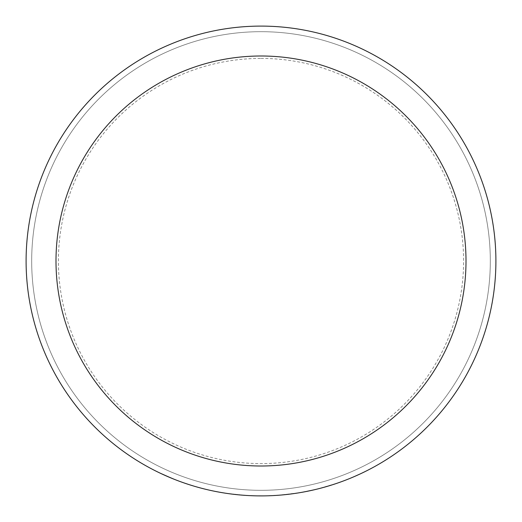 <?xml version="1.0" encoding="UTF-8"?>
<svg xmlns="http://www.w3.org/2000/svg" width="522" height="522" viewBox="0 0 522 522"><rect width="100%" height="100%" fill="white"/><g stroke="black" fill="none" stroke-linecap="round" stroke-linejoin="round"><path stroke-width="0.39" stroke-dasharray="2.61 1.96" d="M261 26.1A234.9 234.9 0 0 1 464.43 378.45A234.9 234.9 0 0 1 57.57 378.45A234.9 234.9 0 0 1 261 26.1M261 31.685A229.315 229.315 0 0 1 459.595 375.657A229.315 229.315 0 0 1 62.405 375.657A229.315 229.315 0 0 1 261 31.685A229.315 229.315 0 0 1 459.595 375.657A229.315 229.315 0 0 1 62.405 375.657A229.315 229.315 0 0 1 261 31.685M191.398 485.349L189.734 484.827M189.427 484.729L188.592 484.462M188.566 484.455L188.194 484.331M187.868 484.227L185.93 483.581M185.675 483.496L185.14 483.313A234.9 234.9 0 0 1 177.761 480.658L177.8 480.566A234.802 234.802 0 0 0 185.173 483.215L191.352 485.336M191.613 485.414L183.881 482.883A234.9 234.9 0 0 1 177.761 480.658L177.8 480.566A234.802 234.802 0 0 0 183.914 482.785L191.385 485.245M191.691 485.336L193.584 485.91M205.831 489.329L205.831 489.329A234.9 234.9 0 0 1 196.814 486.961L196.814 486.961M217.139 491.77A234.9 234.9 0 0 0 223.84 492.944A234.9 234.9 0 0 1 212.173 490.771A234.9 234.9 0 0 0 216.604 491.665A234.9 234.9 0 0 1 212.173 490.771L217.159 491.672L212.193 490.673A234.802 234.802 0 0 0 216.623 491.567A234.802 234.802 0 0 1 212.193 490.673L212.193 490.673A234.802 234.802 0 0 0 223.86 492.846A234.802 234.802 0 0 1 219.403 492.083A234.802 234.802 0 0 1 217.159 491.672M237.49 494.719L236.518 494.621M235.324 494.491L234.176 494.367M233.791 494.321L232.342 494.145M237.177 494.686L229.171 493.629L242.645 495.182A234.9 234.9 0 0 1 242.502 495.169L242.391 495.163M233.621 494.301L237.19 494.588M241.197 495.065L237.934 494.765M249.079 495.6L253.907 495.796M253.862 495.789L253.196 495.769M253.392 495.776L260.393 495.9M250.273 495.652L249.144 495.6M248.289 495.456L252.446 495.743M252.08 495.73L250.56 495.665M256.361 495.854L263.055 495.893M260.008 495.9L264.393 495.776M261.75 495.9L260.693 495.9M260.576 495.9L257.02 495.867M277.665 495.306A234.9 234.9 0 0 1 268.347 495.783L268.347 495.783A234.9 234.9 0 0 0 277.665 495.306L277.658 495.208A234.802 234.802 0 0 1 268.347 495.685A234.802 234.802 0 0 0 277.658 495.208L277.665 495.306M289.116 494.21L288.464 494.288M288.398 494.295L287.831 494.36M281.88 494.869L297.305 492.977M294.401 493.512L293.808 493.597M293.136 493.695L291.413 493.923M304.607 491.815A234.9 234.9 0 0 0 316.443 489.264A234.9 234.9 0 0 1 301.501 492.383L312.587 490.165L302.192 492.155A234.802 234.802 0 0 1 302.042 492.187L315.595 489.362L304.731 491.796M305.925 491.567L305.037 491.737M302.192 492.155L302.212 492.259A234.9 234.9 0 0 1 302.062 492.285L315.595 489.362M314.329 489.662L311.967 490.302M310.225 490.687L309.402 490.856M309.128 490.915L307.83 491.182M307.569 491.235L306.858 491.378M306.682 491.417L306.257 491.496M327.281 486.354L326.648 486.537M326.589 486.556L326.035 486.719M320.254 488.201L335.15 483.783M332.377 484.794L331.809 484.971M331.503 485.068L323.255 487.398M331.157 485.179L329.499 485.688M347.926 479.222A234.9 234.9 0 0 1 339.196 482.504L339.196 482.504A234.9 234.9 0 0 0 347.926 479.222L347.887 479.131A234.802 234.802 0 0 1 339.163 482.406A234.802 234.802 0 0 0 347.887 479.131L347.926 479.222M361.602 473.265L365.726 471.262A234.9 234.9 0 0 1 362.47 472.854L354.073 476.566A234.802 234.802 0 0 1 350.771 477.963L356.82 475.47L350.771 477.963A234.802 234.802 0 0 0 354.073 476.566L362.509 472.834M362.47 472.854L354.112 476.658A234.9 234.9 0 0 1 350.81 478.054M365.726 471.262L359.788 474.12L365.681 471.17A234.802 234.802 0 0 1 362.425 472.762M174.113 479.131L164.919 475.353L174.596 479.431A234.9 234.9 0 0 1 171.418 478.152L160.893 473.389L170.792 477.78A234.802 234.802 0 0 0 174.113 479.131L174.074 479.222A234.9 234.9 0 0 1 170.753 477.871L160.854 473.48A234.9 234.9 0 0 1 158.303 472.26L158.349 472.169A234.802 234.802 0 0 0 160.893 473.389A234.802 234.802 0 0 1 158.349 472.169L158.303 472.26M261 58.405A202.595 202.595 0 0 1 436.451 362.301A202.595 202.595 0 0 1 85.549 362.301A202.595 202.595 0 0 1 261 58.405M164.959 475.261L174.635 479.34A234.802 234.802 0 0 1 171.457 478.054M362.464 472.743A234.802 234.802 0 0 0 365.681 471.17L359.743 474.028M325.617 486.837L324.358 487.196M304.594 491.717A234.802 234.802 0 0 0 316.417 489.166L316.417 489.166A234.802 234.802 0 0 1 301.488 492.285L312.567 490.067M285.854 494.478L293.357 493.662M287.394 494.412L286.095 494.556M284.973 494.575L285.834 494.484M261.281 495.802L256.4 495.756M261 495.802L251.963 495.626L261 495.9M256.433 495.756L256.048 495.848M257.215 495.867L256.824 495.861M258.038 495.88L257.6 495.874M256.974 495.867L256.191 495.848M251.395 495.6L256.4 495.854M254.123 495.802L253.77 495.789M252.759 495.756L252.367 495.743M260.915 495.9L259.936 495.9M259.473 495.893L258.821 495.887M229.171 493.629L242.652 495.084A234.802 234.802 0 0 1 242.508 495.071L244.909 495.248M232.316 494.145L241.81 495.013L232.297 494.138M240.068 494.863L238.202 494.791M238.065 494.778L237.64 494.739M235.057 494.464L234.652 494.419M234.619 494.412L233.314 494.262M232.251 494.034L241.81 495.013M240.923 495.039L240.485 495M205.857 489.231A234.802 234.802 0 0 1 196.84 486.863A234.802 234.802 0 0 0 205.857 489.231M187.659 484.051L184.012 482.817A234.802 234.802 0 0 1 180.449 481.552A234.802 234.802 0 0 0 184.129 482.863L184.827 483.098A234.802 234.802 0 0 1 180.449 481.552L180.41 481.643A234.9 234.9 0 0 0 183.705 482.817L183.737 482.719A234.802 234.802 0 0 1 180.449 481.552L180.41 481.643A234.9 234.9 0 0 0 183.979 482.915L188.696 484.494L183.737 482.719M188.833 484.436L188.161 484.325M184.827 483.098L184.795 483.196A234.9 234.9 0 0 1 180.41 481.643L180.41 481.643A234.9 234.9 0 0 0 184.096 482.954L188.801 484.527M186.869 483.894L185.793 483.535"/><path stroke-width="0.78" d="M189.479 484.749L188.853 484.546M188.194 484.331L187.868 484.227M193.558 486.008L191.352 485.336M205.831 489.329A234.9 234.9 0 0 1 196.814 486.961M236.518 494.621L235.324 494.491M234.176 494.367L233.791 494.321M232.342 494.145L229.158 493.734M244.903 495.345L240.348 494.993M240.237 494.98L239.193 494.889M239.024 494.869L233.621 494.301M242.391 495.163L241.197 495.065M237.934 494.765L237.49 494.719M256.191 495.848L254.123 495.802M253.77 495.789L253.392 495.776M256.824 495.861L251.852 495.724M251.656 495.717L251.193 495.698M251.062 495.691L250.54 495.665M248.85 495.587L248.283 495.554M250.56 495.665L248.922 495.587M263.055 495.893L257.215 495.867M260.393 495.9L260.008 495.9M264.393 495.874L263.825 495.88M263.708 495.887L262.09 495.9M257.02 495.867L256.361 495.854M290.591 494.027L289.116 494.21M287.831 494.36L281.893 494.967M297.318 493.075L294.401 493.512M293.808 493.597L293.136 493.695M312.587 490.165L305.925 491.567M305.037 491.737L302.212 492.259M314.355 489.76L315.353 489.525M311.967 490.302L310.225 490.687M306.257 491.496L305.899 491.567M305.598 491.626L304.731 491.796M328.71 485.93L327.281 486.354M326.035 486.719L320.28 488.298M335.183 483.881L332.377 484.794M331.809 484.971L331.157 485.179M365.726 471.262A234.9 234.9 0 0 1 362.509 472.834L361.602 473.265M359.788 474.12L354.125 476.651A234.9 234.9 0 0 1 350.81 478.054M171.418 478.152L160.854 473.48A234.9 234.9 0 0 1 158.303 472.26M174.074 479.222L164.919 475.353M261 55.998A205.002 205.002 0 0 1 438.539 363.501A205.002 205.002 0 0 1 83.461 363.501A205.002 205.002 0 0 1 261 55.998M261 26.1A234.9 234.9 0 0 1 464.43 378.45A234.9 234.9 0 0 1 57.57 378.45A234.9 234.9 0 0 1 261 26.1A234.9 234.9 0 0 1 464.43 378.45A234.9 234.9 0 0 1 57.57 378.45A234.9 234.9 0 0 1 261 26.1M331.359 485.114L325.617 486.837M324.358 487.196L323.281 487.489M293.344 493.662L287.394 494.412M286.095 494.556L284.986 494.673M258.821 495.887L258.038 495.88M252.08 495.73L251.637 495.711M261.281 495.9L260.915 495.9M259.936 495.9L259.473 495.893M237.64 494.739L236.831 494.654M236.707 494.641L235.057 494.464M233.314 494.262L232.897 494.21M232.779 494.197L232.238 494.132M241.797 495.117L240.923 495.039M240.485 495L240.055 494.967M188.696 484.494L184.449 483.078M184.175 482.981L183.705 482.817M187.894 484.233L186.869 483.894M185.793 483.535L184.795 483.196M190.582 485.095L190.086 484.938"/></g></svg>

